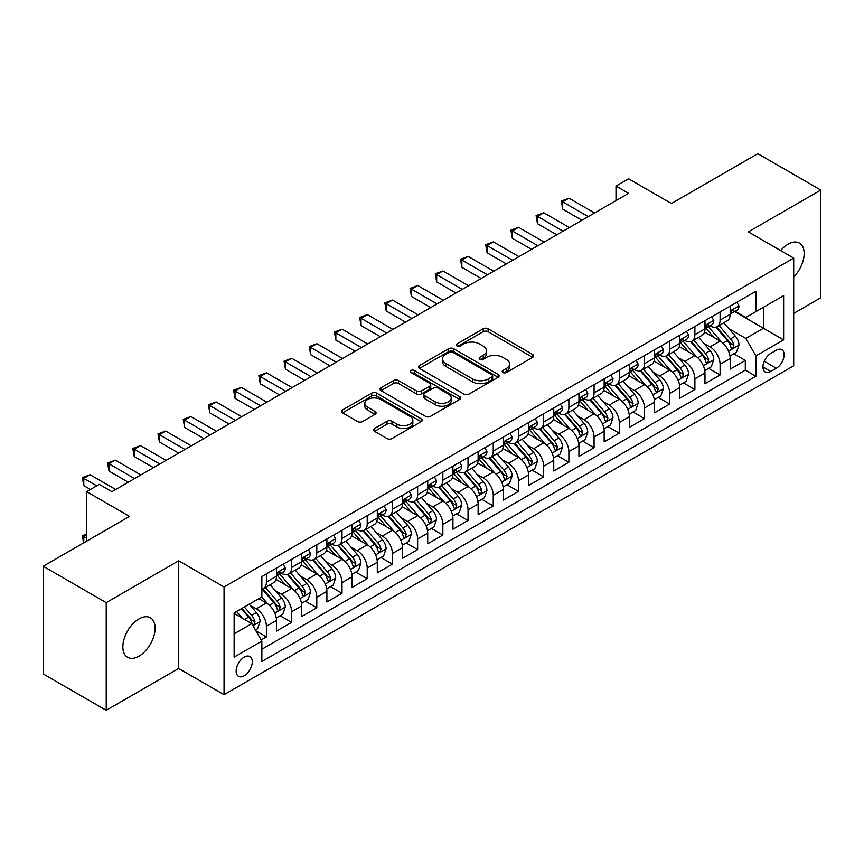 <?xml version="1.0" encoding="UTF-8"?>
<svg xmlns="http://www.w3.org/2000/svg" width="864" height="864" viewBox="0 0 864 864"><rect width="100%" height="100%" fill="white"/><g stroke="black" fill="none" stroke-linecap="round" stroke-linejoin="round"><path stroke-width="1.3" d="M502.902 372.524A2.452 1.415 0 0 0 506.358 372.524L532.645 357.34A3.499 2.02 0 0 0 533.671 355.914A3.499 2.02 0 0 0 532.645 354.488L488.117 328.774A3.499 2.02 0 0 0 483.17 328.774L456.883 343.958A2.452 1.415 0 0 0 456.16 344.952A2.452 1.415 0 0 0 456.883 345.956A2.452 1.415 0 0 0 460.339 345.956L463.741 343.991A11.2 6.469 0 0 1 479.585 343.991L483.289 346.129A11.2 6.469 0 0 1 486.572 350.698A11.2 6.469 0 0 1 483.289 355.277L479.887 357.242A2.452 1.415 0 0 0 479.174 358.236A2.452 1.415 0 0 0 479.887 359.24A2.452 1.415 0 0 0 483.354 359.24L486.756 357.275A11.2 6.469 0 0 1 502.589 357.275L506.304 359.413A11.2 6.469 0 0 1 509.576 363.992A11.2 6.469 0 0 1 506.304 368.561L502.902 370.526A2.452 1.415 0 0 0 502.178 371.52A2.452 1.415 0 0 0 502.902 372.524L502.902 370.526M138.985 656.176A22.81 13.176 120 0 0 153.889 636.077A22.81 13.176 120 0 0 150.39 617.792A22.81 13.176 120 0 0 138.985 618.926A22.81 13.176 120 0 0 124.081 639.025A22.81 13.176 120 0 0 127.58 657.31A22.81 13.176 120 0 0 138.985 656.176M793.703 276.988A22.81 13.176 120 0 0 799.438 243.076A22.81 13.176 120 0 0 788.033 244.199A22.81 13.176 120 0 0 780.635 250.549M244.22 675.756A11.405 6.588 120 0 0 251.672 665.701A11.405 6.588 120 0 0 249.923 656.564A11.405 6.588 120 0 0 244.22 657.126A11.405 6.588 120 0 0 236.768 667.181A11.405 6.588 120 0 0 238.518 676.318A11.405 6.588 120 0 0 244.22 675.756M374.555 428.479A3.499 2.02 0 0 0 373.529 429.905A3.499 2.02 0 0 0 374.555 431.341L387.05 438.556A3.499 2.02 0 0 0 391.997 438.556L421.189 421.697A3.499 2.02 0 0 0 422.215 420.271A3.499 2.02 0 0 0 421.189 418.835L376.661 393.131A3.499 2.02 0 0 0 371.704 393.131L342.511 409.979A3.499 2.02 0 0 0 341.485 411.415A3.499 2.02 0 0 0 342.511 412.841L357.61 421.556A3.499 2.02 0 0 0 362.556 421.556L375.052 414.342A3.499 2.02 0 0 0 376.078 412.906A3.499 2.02 0 0 0 375.052 411.48L367.567 407.16A9.364 5.4 0 0 1 364.824 403.337A9.364 5.4 0 0 1 370.602 398.347A9.364 5.4 0 0 1 380.797 399.524L410.119 416.448A9.364 5.4 0 0 1 412.862 420.271A9.364 5.4 0 0 1 407.084 425.261A9.364 5.4 0 0 1 396.878 424.084L391.997 421.265A3.499 2.02 0 0 0 387.05 421.265L374.555 428.479L374.555 431.341M793.703 313.394L820.8 297.756L820.8 190.069L757.782 153.684L671.458 203.526L628.603 178.783L616 186.062L628.603 193.342L111.888 491.659L99.284 484.391L86.681 491.659L86.681 541.145M106.218 602.629L106.218 710.316L178.686 668.477L178.686 560.79L106.218 602.629L43.2 566.244L129.535 516.402L86.681 491.659M178.686 560.79L224.057 586.98L793.703 258.098L793.703 365.785L224.057 694.678L224.057 586.98M820.8 190.069L748.332 231.898L793.703 258.098M463.99 394.124A3.499 2.02 0 0 0 468.947 394.124L498.139 377.276A3.499 2.02 0 0 0 499.165 375.84A3.499 2.02 0 0 0 498.139 374.414L453.6 348.7A3.499 2.02 0 0 0 448.654 348.7L419.461 365.558A3.499 2.02 0 0 0 418.435 366.984A3.499 2.02 0 0 0 419.461 368.42L463.99 394.124M411.901 373.054A2.452 1.415 0 0 1 414.385 373.399L414.385 370.483L459.659 396.63A3.499 2.02 0 0 1 460.685 398.056A3.499 2.02 0 0 1 459.659 399.481L430.466 416.34A3.499 2.02 0 0 1 425.52 416.34L380.992 390.625L380.992 387.774A3.499 2.02 0 0 0 379.966 389.2A3.499 2.02 0 0 0 380.992 390.625M380.992 387.774L393.476 380.56A3.499 2.02 0 0 1 398.434 380.56L416.491 390.982A3.499 2.02 0 0 0 421.438 390.982L429.732 386.197A3.499 2.02 0 0 0 430.747 384.772A3.499 2.02 0 0 0 429.732 383.346L410.918 372.481A2.452 1.415 0 0 1 410.206 371.488A2.452 1.415 0 0 1 411.718 370.181A2.452 1.415 0 0 1 414.385 370.483M106.218 710.316L43.2 673.931L43.2 566.244M261.166 639.922L266.393 636.898L255.938 630.86M249.988 605.156L256.316 608.818A14.256 8.23 60 0 1 266.393 626.27L276.48 620.46L276.48 631.076L291.6 622.35L280.13 615.73M275.195 590.609L281.524 594.259A14.256 8.23 60 0 1 291.6 611.723L301.687 605.902L301.687 616.529L316.807 607.792L305.338 601.171M300.402 576.05L306.731 579.712A14.256 8.23 60 0 1 316.807 597.175L326.894 591.354L326.894 601.97L342.014 593.244L330.545 586.624M325.609 561.503L331.938 565.153A14.256 8.23 60 0 1 342.014 582.617L352.102 576.796L352.102 587.423L367.222 578.686L355.752 572.065M350.806 546.944L357.134 550.606A14.256 8.23 60 0 1 367.222 568.069L377.298 562.248L377.298 572.864L392.429 564.138L380.959 557.518M376.013 532.397L382.342 536.047A14.256 8.23 60 0 1 392.429 553.511L402.505 547.69L402.505 558.317L417.636 549.58L406.166 542.959M401.22 517.849L407.549 521.5A14.256 8.23 60 0 1 417.636 538.963L427.712 533.142L427.712 543.758L442.843 535.032L431.374 528.412M426.427 503.291L432.756 506.941A14.256 8.23 60 0 1 442.843 524.405L452.92 518.584L452.92 529.211L468.04 520.484L456.581 513.853M451.634 488.743L457.963 492.394A14.256 8.23 60 0 1 468.04 509.857L478.127 504.036L478.127 514.663L493.247 505.926L481.777 499.306M476.842 474.185L483.17 477.835A14.256 8.23 60 0 1 493.247 495.299L503.334 489.478L503.334 500.105L518.454 491.378L506.984 484.758M502.049 459.637L508.378 463.288A14.256 8.23 60 0 1 518.454 480.751L528.541 474.93L528.541 485.557L543.661 476.82L532.192 470.2M527.256 445.079L533.585 448.74A14.256 8.23 60 0 1 543.661 466.204L553.748 460.382L553.748 470.999L568.868 462.272L557.399 455.652M552.452 430.531L558.781 434.182A14.256 8.23 60 0 1 568.868 451.645L578.945 445.824L578.945 456.451L594.076 447.714L582.606 441.094M577.66 415.973L583.988 419.634A14.256 8.23 60 0 1 594.076 437.098L604.152 431.276L604.152 441.893L619.283 433.166L607.813 426.546M602.867 401.425L609.196 405.076A14.256 8.23 60 0 1 619.283 422.539L629.359 416.718L629.359 427.345L644.49 418.608L633.02 411.988M628.074 386.867L634.403 390.528A14.256 8.23 60 0 1 644.49 407.992L654.566 402.17L654.566 412.787L669.686 404.06L658.228 397.44M653.281 372.319L659.61 375.97A14.256 8.23 60 0 1 669.686 393.433L679.774 387.612L679.774 398.239L694.894 389.502L683.424 382.882M678.488 357.772L684.817 361.422A14.256 8.23 60 0 1 694.894 378.886L704.981 373.064L704.981 383.692L720.101 374.954L720.101 364.327A14.256 8.23 -120 0 0 710.024 346.864L703.696 343.213M708.631 368.334L720.101 374.954M276.48 620.46A14.256 8.23 -120 0 0 266.393 602.996L258.833 598.622M301.687 605.902A14.256 8.23 -120 0 0 291.6 588.438L276.016 579.442M326.894 591.354A14.256 8.23 -120 0 0 316.807 573.89L301.223 564.883M352.102 576.796A14.256 8.23 -120 0 0 342.014 559.332L326.43 550.336M377.298 562.248A14.256 8.23 -120 0 0 367.222 544.784L351.637 535.777M402.505 547.69A14.256 8.23 -120 0 0 392.429 530.226L376.834 521.23M427.712 533.142A14.256 8.23 -120 0 0 417.636 515.678L402.041 506.682M452.92 518.584A14.256 8.23 -120 0 0 442.843 501.12L427.248 492.124M478.127 504.036A14.256 8.23 -120 0 0 468.04 486.572L452.455 477.576M503.334 489.478A14.256 8.23 -120 0 0 493.247 472.025L477.662 463.018M528.541 474.93A14.256 8.23 -120 0 0 518.454 457.466L502.87 448.47M553.748 460.382A14.256 8.23 -120 0 0 543.661 442.919L528.077 433.912M578.945 445.824A14.256 8.23 -120 0 0 568.868 428.36L553.284 419.364M604.152 431.276A14.256 8.23 -120 0 0 594.076 413.813L578.48 404.806M629.359 416.718A14.256 8.23 -120 0 0 619.283 399.254L603.688 390.258M654.566 402.17A14.256 8.23 -120 0 0 644.49 384.707L628.895 375.71M679.774 387.612A14.256 8.23 -120 0 0 669.686 370.148L654.102 361.152M704.981 373.064A14.256 8.23 -120 0 0 694.894 355.601L679.309 346.604M776.315 350.212L770.764 353.419A11.048 6.383 120 0 0 763.549 363.15A11.048 6.383 120 0 0 765.245 372.006A11.048 6.383 120 0 0 770.764 371.466L776.315 368.258A11.048 6.383 120 0 0 783.529 358.528A11.048 6.383 120 0 0 781.834 349.672A11.048 6.383 120 0 0 776.315 350.212M234.133 633.841L251.78 623.657L261.857 641.12L261.857 661.489L755.892 376.261L755.892 355.892L745.816 338.429L728.903 328.666M261.857 641.12L234.133 657.126L234.133 612.889L261.857 596.884L261.857 576.504L755.892 291.276L755.892 311.656L783.626 295.639L783.626 339.887L755.892 355.892M281.394 573.232L281.524 573.307A14.256 8.23 60 0 0 288.652 574.009L298.728 568.188A14.256 8.23 -120 0 0 301.687 561.665L301.687 553.511M306.59 558.673L306.731 558.749A14.256 8.23 60 0 0 313.859 559.462L323.935 553.64A14.256 8.23 -120 0 0 326.894 547.106L326.894 538.963M331.798 544.126L331.938 544.201A14.256 8.23 60 0 0 339.066 544.903L349.142 539.082A14.256 8.23 -120 0 0 352.102 532.559L352.102 524.405M357.005 529.567L357.134 529.643A14.256 8.23 60 0 0 364.273 530.356L374.35 524.534A14.256 8.23 -120 0 0 377.298 518L377.298 509.857M382.212 515.02L382.342 515.095A14.256 8.23 60 0 0 389.47 515.797L399.557 509.976A14.256 8.23 -120 0 0 402.505 503.453L402.505 495.299M407.419 500.461L407.549 500.537A14.256 8.23 60 0 0 414.677 501.25L424.764 495.428A14.256 8.23 -120 0 0 427.712 488.894L427.712 480.751M432.626 485.914L432.756 485.989A14.256 8.23 60 0 0 439.884 486.691L449.971 480.87A14.256 8.23 -120 0 0 452.92 474.347L452.92 466.193M457.834 471.366L457.963 471.442A14.256 8.23 60 0 0 465.091 472.144L475.178 466.322A14.256 8.23 -120 0 0 478.127 459.799L478.127 451.645M483.041 456.808L483.17 456.883A14.256 8.23 60 0 0 490.298 457.596L500.375 451.775A14.256 8.23 -120 0 0 503.334 445.241L503.334 437.098M508.237 442.26L508.378 442.336A14.256 8.23 60 0 0 515.506 443.038L525.582 437.216A14.256 8.23 -120 0 0 528.541 430.693L528.541 422.539M533.444 427.702L533.585 427.777A14.256 8.23 60 0 0 540.713 428.49L550.789 422.669A14.256 8.23 -120 0 0 553.748 416.135L553.748 407.992M558.652 413.154L558.781 413.23A14.256 8.23 60 0 0 565.909 413.932L575.996 408.11A14.256 8.23 -120 0 0 578.945 401.587L578.945 393.433M583.859 398.596L583.988 398.671A14.256 8.23 60 0 0 591.116 399.384L601.204 393.563A14.256 8.23 -120 0 0 604.152 387.029L604.152 378.886M609.066 384.048L609.196 384.124A14.256 8.23 60 0 0 616.324 384.826L626.411 379.004A14.256 8.23 -120 0 0 629.359 372.481L629.359 364.327M634.273 369.49L634.403 369.565A14.256 8.23 60 0 0 641.531 370.278L651.618 364.457A14.256 8.23 -120 0 0 654.566 357.923L654.566 349.78M659.48 354.942L659.61 355.018A14.256 8.23 60 0 0 666.738 355.72L676.825 349.898A14.256 8.23 -120 0 0 679.774 343.375L679.774 335.221M684.688 340.384L684.817 340.47A14.256 8.23 60 0 0 691.945 341.172L702.022 335.351A14.256 8.23 -120 0 0 704.981 328.828L704.981 320.674M261.857 649.264L745.308 370.148L745.308 360.407L730.188 369.133L730.188 358.506A14.256 8.23 -120 0 0 720.101 341.042L704.516 332.046M709.884 325.836L710.024 325.912A14.256 8.23 -120 0 0 717.152 326.614A14.256 8.23 -120 0 0 720.101 320.09L720.101 311.936M717.152 326.614L727.229 320.792A14.256 8.23 -120 0 0 730.188 314.269L730.188 306.126M266.393 573.89L266.393 582.034A14.256 8.23 60 0 1 263.444 588.568A14.256 8.23 60 0 1 261.857 589.14M263.444 588.568L273.532 582.746A14.256 8.23 -120 0 0 276.48 576.212L276.48 568.069M291.6 559.332L291.6 567.486A14.256 8.23 60 0 1 288.652 574.009M316.807 544.784L316.807 552.928A14.256 8.23 60 0 1 313.859 559.462M342.014 530.226L342.014 538.38A14.256 8.23 60 0 1 339.066 544.903M367.222 515.678L367.222 523.822A14.256 8.23 60 0 1 364.273 530.356M392.429 501.12L392.429 509.274A14.256 8.23 60 0 1 389.47 515.797M417.636 486.572L417.636 494.716A14.256 8.23 60 0 1 414.677 501.25M442.843 472.014L442.843 480.168A14.256 8.23 60 0 1 439.884 486.691M468.04 457.466L468.04 465.62A14.256 8.23 60 0 1 465.091 472.144M493.247 442.919L493.247 451.062A14.256 8.23 60 0 1 490.298 457.596M518.454 428.36L518.454 436.514A14.256 8.23 60 0 1 515.506 443.038M543.661 413.813L543.661 421.956A14.256 8.23 60 0 1 540.713 428.49M568.868 399.254L568.868 407.408A14.256 8.23 60 0 1 565.909 413.932M594.076 384.707L594.076 392.85A14.256 8.23 60 0 1 591.116 399.384M619.283 370.148L619.283 378.302A14.256 8.23 60 0 1 616.324 384.826M644.49 355.601L644.49 363.744A14.256 8.23 60 0 1 641.531 370.278M669.686 341.042L669.686 349.196A14.256 8.23 60 0 1 666.738 355.72M694.894 326.495L694.894 334.649A14.256 8.23 60 0 1 691.945 341.172M694.894 378.886L694.894 389.502M669.686 393.433L669.686 404.06M644.49 407.992L644.49 418.608M619.283 422.539L619.283 433.166M594.076 437.098L594.076 447.714M568.868 451.645L568.868 462.272M543.661 466.204L543.661 476.82M518.454 480.751L518.454 491.378M493.247 495.299L493.247 505.926M468.04 509.857L468.04 520.484M442.843 524.405L442.843 535.032M417.636 538.963L417.636 549.58M392.429 553.511L392.429 564.138M367.222 568.069L367.222 578.686M342.014 582.617L342.014 593.244M316.807 597.175L316.807 607.792M291.6 611.723L291.6 622.35M266.393 626.27L266.393 636.898M251.78 623.657L234.133 613.472M745.816 338.429L763.452 328.244L763.452 307.282L783.626 295.639M734.594 311.58L783.626 339.887M735.091 311.288L745.816 317.477L755.892 311.656M178.686 668.477L224.057 694.678M616 186.062L616 200.61M733.838 353.776L745.308 360.407M745.308 370.148L755.892 376.261M503.874 372.87L506.304 371.466A11.2 6.469 0 0 0 509.576 366.898L509.576 363.992M486.572 350.698L486.572 353.614A11.2 6.469 0 0 1 483.289 358.182L480.87 359.586M532.602 357.372L488.117 331.69A3.499 2.02 0 0 0 483.17 331.69L457.855 346.302M498.085 377.298L453.6 351.616A3.499 2.02 0 0 0 448.654 351.616L419.504 368.442M491.951 376.844A2.452 1.415 0 0 0 492.664 375.84A2.452 1.415 0 0 0 491.951 374.846L452.855 352.274A2.452 1.415 0 0 0 449.399 352.274L445.813 354.348A11.2 6.469 0 0 0 442.53 358.916A11.2 6.469 0 0 0 445.813 363.485L472.532 378.918A11.2 6.469 0 0 0 488.365 378.918L491.951 376.844L491.951 379.75A2.452 1.415 0 0 0 492.664 378.756L492.664 375.84M442.53 358.916L442.53 361.822A11.2 6.469 0 0 0 445.813 366.401L445.813 363.485M491.951 379.75L488.365 381.823A11.2 6.469 0 0 1 472.532 381.823L445.813 366.401M381.035 390.658L393.476 383.465L393.476 380.56M430.747 384.772L430.747 387.677A3.499 2.02 0 0 1 429.732 389.113L421.438 393.898A3.499 2.02 0 0 1 416.491 393.898L398.434 383.465A3.499 2.02 0 0 0 393.476 383.465M414.385 373.399L459.616 399.514M435.229 401.803A9.364 5.4 0 0 0 445.435 402.98A9.364 5.4 0 0 0 451.213 397.98A9.364 5.4 0 0 0 448.47 394.168L438.134 388.195A3.499 2.02 0 0 0 433.188 388.195L424.904 392.98A3.499 2.02 0 0 0 423.878 394.416A3.499 2.02 0 0 0 424.904 395.842L435.229 401.803L435.229 404.719A9.364 5.4 0 0 0 445.435 405.886A9.364 5.4 0 0 0 451.213 400.896L451.213 397.98M423.878 394.416L423.878 397.321A3.499 2.02 0 0 0 424.904 398.747L424.904 395.842M435.229 404.719L424.904 398.747M412.862 420.271L412.862 423.176A9.364 5.4 0 0 1 407.084 428.166A9.364 5.4 0 0 1 396.878 427L391.997 424.181A3.499 2.02 0 0 0 387.05 424.181L374.598 431.363M364.824 403.337L364.824 406.253A9.364 5.4 0 0 0 367.567 410.076L367.567 407.16M374.998 414.364L367.567 410.076M421.146 421.718L376.661 396.036A3.499 2.02 0 0 0 371.704 396.036L342.565 412.862M729.972 356.011L736.484 352.253L739.001 344.974A9.45 5.454 -120 0 0 735.329 336.107L723.816 322.769M721.505 341.971L708.34 326.732M714.01 337.532L706.374 328.687A22.637 13.068 -120 0 0 705.672 327.899M715.867 327.132L727.51 340.621A9.45 5.454 60 0 1 730.879 347.123L731.57 348.246L732.845 348.062L733.903 345.384A9.45 5.454 -120 0 0 730.534 338.872L719.021 325.534M716.548 326.916L729.065 341.399A4.817 2.776 60 0 1 730.274 343.289L733.903 345.384M736.862 302.26L739.001 305.975A9.45 5.454 60 0 1 737.046 310.154L732.262 312.919A9.45 5.454 -120 0 0 733.903 310.748L733.709 309.906M588.276 216.626L562.691 201.852L568.998 198.212L594.572 212.987M730.501 313.362L730.534 313.362A9.45 5.454 -120 0 0 732.262 312.919M732.683 310.036L733.903 310.748C733.309 309.323 732.305 309.906 730.879 312.487A9.45 5.454 60 0 1 730.188 313.837M581.98 220.266L562.691 209.131L562.691 201.852L561.308 201.053L568.998 198.212M562.691 209.131L561.308 201.053M704.765 370.57L711.277 366.8L713.804 359.532A9.45 5.454 -120 0 0 710.122 350.654L698.609 337.327M696.298 356.519L683.132 341.28M688.802 352.08L681.167 343.235A22.637 13.068 -120 0 0 680.465 342.446M690.66 341.68L702.313 355.169A9.45 5.454 60 0 1 705.672 361.681L706.363 362.794L707.638 362.621L708.696 359.932A9.45 5.454 -120 0 0 705.337 353.419L693.814 340.092M691.34 341.464L703.858 355.957A4.817 2.776 60 0 1 705.078 357.836L708.696 359.932M679.558 385.117L686.07 381.359L688.597 374.08A9.45 5.454 -120 0 0 684.914 365.213L673.402 351.875M671.09 371.077L657.925 355.838M663.606 366.638L655.96 357.793A22.637 13.068 -120 0 0 655.258 357.005M665.453 356.238L677.106 369.727A9.45 5.454 60 0 1 680.465 376.229L681.156 377.352L682.43 377.168L683.5 374.479A9.45 5.454 -120 0 0 680.13 367.978L668.606 354.64M666.133 356.011L678.65 370.505A4.817 2.776 60 0 1 679.871 372.395L683.5 374.479M654.35 399.676L660.874 395.906L663.39 388.638A9.45 5.454 -120 0 0 659.707 379.76L648.194 366.433M645.883 385.625L632.729 370.386M638.399 381.186L630.752 372.341A22.637 13.068 -120 0 0 630.05 371.552M640.246 370.786L651.899 384.275A9.45 5.454 60 0 1 655.268 390.787L655.949 391.9L657.223 391.727L658.292 389.038A9.45 5.454 -120 0 0 654.923 382.525L643.399 369.198M640.937 370.57L653.454 385.063A4.817 2.776 60 0 1 654.664 386.942L658.292 389.038M629.154 414.223L635.666 410.465L638.183 403.186A9.45 5.454 -120 0 0 634.5 394.319L622.987 380.981M620.676 400.183L607.522 384.944M613.192 395.744L605.545 386.899A22.637 13.068 -120 0 0 604.854 386.111M615.038 385.344L626.692 398.822A9.45 5.454 60 0 1 630.061 405.335L630.742 406.458L632.027 406.274L633.085 403.585A9.45 5.454 -120 0 0 629.716 397.084L618.203 383.746M615.73 385.117L628.247 399.611A4.817 2.776 60 0 1 629.456 401.49L633.085 403.585M711.655 316.818L713.804 320.522A9.45 5.454 60 0 1 711.85 324.702L707.054 327.467A9.45 5.454 -120 0 0 708.696 325.296L708.502 324.454M563.069 231.174L537.484 216.4L543.791 212.771L569.376 227.534M705.294 327.91L705.337 327.91A9.45 5.454 -120 0 0 707.054 327.467M707.476 324.594L708.696 325.296C708.102 323.87 707.098 324.454 705.672 327.046A9.45 5.454 60 0 1 704.981 328.385M556.772 234.814L537.484 223.679L537.484 216.4L536.101 215.6L543.791 212.771M537.484 223.679L536.101 215.6M686.448 331.366L688.597 335.081A9.45 5.454 60 0 1 686.642 339.26L681.847 342.025A9.45 5.454 -120 0 0 683.5 339.844L683.294 339.012M537.862 245.732L512.276 230.958L518.584 227.318L544.169 242.093M680.087 342.468L680.13 342.468A9.45 5.454 -120 0 0 681.847 342.025M682.279 339.142L683.5 339.844C682.906 338.429 681.89 339.012 680.465 341.593A9.45 5.454 60 0 1 679.774 342.943M531.565 249.361L512.276 238.237L512.276 230.958L510.894 230.159L518.584 227.318M512.276 238.237L510.894 230.159M661.252 345.924L663.39 349.628A9.45 5.454 60 0 1 661.435 353.808L656.64 356.573A9.45 5.454 -120 0 0 658.292 354.402L658.087 353.56M512.654 260.28L487.08 245.506L493.376 241.877L518.962 256.64M654.88 357.016L654.923 357.016A9.45 5.454 -120 0 0 656.64 356.573M657.072 353.7L658.292 354.402C657.698 352.976 656.683 353.56 655.268 356.152A9.45 5.454 60 0 1 654.566 357.491M506.358 263.92L487.08 252.785L487.08 245.506L485.687 244.706L493.376 241.877M487.08 252.785L485.687 244.706M636.044 360.472L638.183 364.187A9.45 5.454 60 0 1 636.228 368.366L631.433 371.131A9.45 5.454 -120 0 0 633.085 368.95L632.88 368.118M487.447 274.828L461.873 260.064L468.169 256.424L493.754 271.199M629.672 371.574L629.716 371.574A9.45 5.454 -120 0 0 631.433 371.131M631.865 368.248L633.085 368.95C632.491 367.535 631.476 368.107 630.061 370.699A9.45 5.454 60 0 1 629.359 372.038M481.151 278.467L461.873 267.343L461.873 260.064L460.48 259.265L468.169 256.424M461.873 267.343L460.48 259.265M603.947 428.771L610.459 425.012L612.976 417.733A9.45 5.454 -120 0 0 609.304 408.866L597.78 395.539M595.48 414.731L582.314 399.492M587.984 410.292L580.349 401.447A22.637 13.068 -120 0 0 579.647 400.658M589.831 399.892L601.484 413.381A9.45 5.454 60 0 1 604.854 419.882L605.534 421.006L606.82 420.833L607.878 418.144A9.45 5.454 -120 0 0 604.508 411.631L592.996 398.304M590.522 399.676L603.04 414.169A4.817 2.776 60 0 1 604.249 416.048L607.878 418.144M610.837 375.03L612.976 378.734A9.45 5.454 60 0 1 611.021 382.914L606.236 385.679A9.45 5.454 -120 0 0 607.878 383.508L607.684 382.666M462.251 289.386L436.666 274.612L442.962 270.972L468.547 285.746M604.476 386.122L604.508 386.122A9.45 5.454 -120 0 0 606.236 385.679M606.658 382.806L607.878 383.508C607.284 382.082 606.28 382.666 604.854 385.247A9.45 5.454 60 0 1 604.152 386.597M455.944 293.026L436.666 281.891L436.666 274.612L435.272 273.812L442.962 270.972M436.666 281.891L435.272 273.812M578.74 443.329L585.252 439.571L587.768 432.292A9.45 5.454 -120 0 0 584.096 423.425L572.573 410.087M570.272 429.278L557.107 414.04M562.777 424.85L555.142 416.005A22.637 13.068 -120 0 0 554.44 415.217M564.635 414.45L576.277 427.928A9.45 5.454 60 0 1 579.647 434.441L580.338 435.564L581.612 435.38L582.671 432.691A9.45 5.454 -120 0 0 579.301 426.19L567.788 412.852M565.315 414.223L577.832 428.717A4.817 2.776 60 0 1 579.042 430.596L582.671 432.691M585.63 389.578L587.768 393.293A9.45 5.454 60 0 1 585.814 397.472L581.029 400.237A9.45 5.454 -120 0 0 582.671 398.056L582.476 397.224M437.044 303.934L411.458 289.17L417.755 285.53L443.34 300.305M579.269 400.68L579.301 400.68A9.45 5.454 -120 0 0 581.029 400.237M581.45 397.354L582.671 398.056C582.077 396.63 581.072 397.213 579.647 399.805A9.45 5.454 60 0 1 578.945 401.144M430.736 307.573L411.458 296.438L411.458 289.17L410.076 288.371L417.755 285.53M411.458 296.438L410.076 288.371M553.532 457.877L560.045 454.118L562.561 446.839A9.45 5.454 -120 0 0 558.889 437.972L547.366 424.645M545.065 443.837L531.9 428.598M537.57 439.398L529.934 430.553A22.637 13.068 -120 0 0 529.232 429.764M539.428 428.998L551.07 442.487A9.45 5.454 60 0 1 554.44 448.988L555.131 450.112L556.405 449.928L557.464 447.25A9.45 5.454 -120 0 0 554.094 440.737L542.581 427.41M540.108 428.782L552.625 443.264A4.817 2.776 60 0 1 553.835 445.154L557.464 447.25M560.423 404.136L562.561 407.84A9.45 5.454 60 0 1 560.606 412.02L555.822 414.785A9.45 5.454 -120 0 0 557.464 412.614L557.269 411.772M411.836 318.492L386.251 303.718L392.548 300.078L418.133 314.852M554.062 415.228L554.094 415.228A9.45 5.454 -120 0 0 555.822 414.785M556.243 411.901L557.464 412.614C556.87 411.188 555.865 411.772 554.44 414.353A9.45 5.454 60 0 1 553.748 415.703M405.529 322.132L386.251 310.997L386.251 303.718L384.869 302.918L392.548 300.078M386.251 310.997L384.869 302.918M528.325 472.435L534.838 468.677L537.354 461.398A9.45 5.454 -120 0 0 533.682 452.531L522.169 439.193M519.858 458.384L506.693 443.146M512.363 453.956L504.727 445.111A22.637 13.068 -120 0 0 504.025 444.323M514.22 443.556L525.863 457.034A9.45 5.454 60 0 1 529.232 463.547L529.924 464.659L531.198 464.486L532.256 461.797A9.45 5.454 -120 0 0 528.887 455.296L517.374 441.958M514.901 443.329L527.418 457.823A4.817 2.776 60 0 1 528.628 459.702L532.256 461.797M535.216 418.684L537.354 422.399A9.45 5.454 60 0 1 535.399 426.578L530.615 429.343A9.45 5.454 -120 0 0 532.256 427.162L532.062 426.33M386.629 333.04L361.044 318.276L367.351 314.636L392.926 329.4M528.854 429.786L528.887 429.786A9.45 5.454 -120 0 0 530.615 429.343M531.036 426.46L532.256 427.162C531.662 425.736 530.658 426.319 529.232 428.911A9.45 5.454 60 0 1 528.541 430.25M380.333 336.679L361.044 325.544L361.044 318.276L359.662 317.477L367.351 314.636M361.044 325.544L359.662 317.477M503.118 486.983L509.63 483.224L512.158 475.945A9.45 5.454 -120 0 0 508.475 467.078L496.962 453.74M494.651 472.943L481.486 457.704M487.156 468.504L479.52 459.659A22.637 13.068 -120 0 0 478.818 458.87M489.013 458.104L500.666 471.593A9.45 5.454 60 0 1 504.025 478.094L504.716 479.218L505.991 479.034L507.049 476.356A9.45 5.454 -120 0 0 503.69 469.843L492.167 456.505M489.694 457.888L502.211 472.37A4.817 2.776 60 0 1 503.431 474.26L507.049 476.356M510.008 433.231L512.158 436.946A9.45 5.454 60 0 1 510.203 441.126L505.408 443.891A9.45 5.454 -120 0 0 507.049 441.72L506.855 440.878M361.422 347.598L335.837 332.824L342.144 329.184L367.729 343.958M503.647 444.334L503.69 444.334A9.45 5.454 -120 0 0 505.408 443.891M505.829 441.007L507.049 441.72C506.455 440.294 505.451 440.878 504.025 443.459A9.45 5.454 60 0 1 503.334 444.809M355.126 351.238L335.837 340.103L335.837 332.824L334.454 332.024L342.144 329.184M335.837 340.103L334.454 332.024M477.911 501.541L484.423 497.783L486.95 490.504A9.45 5.454 -120 0 0 483.268 481.626L471.755 468.299M469.444 487.49L456.278 472.252M461.959 483.052L454.313 474.206A22.637 13.068 -120 0 0 453.611 473.418M463.806 472.651L475.459 486.14A9.45 5.454 60 0 1 478.818 492.653L479.509 493.765L480.784 493.592L481.853 490.903A9.45 5.454 -120 0 0 478.483 484.391L466.96 471.064M464.497 472.435L477.004 486.929A4.817 2.776 60 0 1 478.224 488.808L481.853 490.903M484.801 447.79L486.95 451.494A9.45 5.454 60 0 1 484.996 455.674L480.2 458.449A9.45 5.454 -120 0 0 481.853 456.268L481.648 455.425M336.215 362.146L310.63 347.382L316.937 343.742L342.522 358.506M478.44 458.881L478.483 458.881A9.45 5.454 -120 0 0 480.2 458.449M480.632 455.566L481.853 456.268C481.259 454.842 480.244 455.425 478.818 458.017A9.45 5.454 60 0 1 478.127 459.356M329.918 365.785L310.63 354.65L310.63 347.382L309.247 346.572L316.937 343.742M310.63 354.65L309.247 346.572M452.704 516.089L459.227 512.33L461.743 505.051A9.45 5.454 -120 0 0 458.06 496.184L446.548 482.846M444.236 502.049L431.082 486.81M436.752 497.61L429.106 488.765A22.637 13.068 -120 0 0 428.404 487.976M438.599 487.21L450.252 500.699A9.45 5.454 60 0 1 453.622 507.2L454.302 508.324L455.576 508.14L456.646 505.451A9.45 5.454 -120 0 0 453.276 498.949L441.752 485.611M439.29 486.983L451.807 501.476A4.817 2.776 60 0 1 453.017 503.366L456.646 505.451M459.605 462.337L461.743 466.052A9.45 5.454 60 0 1 459.788 470.232L454.993 472.997A9.45 5.454 -120 0 0 456.646 470.815L456.44 469.984M311.008 376.704L285.433 361.93L291.73 358.29L317.315 373.064M453.233 473.44L453.276 473.44A9.45 5.454 -120 0 0 454.993 472.997M455.425 470.113L456.646 470.815C456.052 469.4 455.036 469.984 453.622 472.565A9.45 5.454 60 0 1 452.92 473.915M304.711 380.344L285.433 369.209L285.433 361.93L284.04 361.13L291.73 358.29M285.433 369.209L284.04 361.13M427.507 530.647L434.02 526.878L436.536 519.61A9.45 5.454 -120 0 0 432.853 510.732L421.34 497.405M419.029 516.596L405.875 501.358M411.545 512.158L403.898 503.312A22.637 13.068 -120 0 0 403.207 502.524M413.392 501.757L425.045 515.246A9.45 5.454 60 0 1 428.414 521.759L429.095 522.871L430.38 522.698L431.438 520.009A9.45 5.454 -120 0 0 428.069 513.497L416.556 500.17M414.083 501.541L426.6 516.035A4.817 2.776 60 0 1 427.81 517.914L431.438 520.009M434.398 476.896L436.536 480.6A9.45 5.454 60 0 1 434.581 484.78L429.797 487.544A9.45 5.454 -120 0 0 431.438 485.374L431.233 484.531M285.811 391.252L260.226 376.477L266.522 372.848L292.108 387.612M428.026 487.987L428.069 487.987A9.45 5.454 -120 0 0 429.797 487.544M430.218 484.672L431.438 485.374C430.844 483.948 429.829 484.531 428.414 487.123A9.45 5.454 60 0 1 427.712 488.462M279.504 394.891L260.226 383.756L260.226 376.477L258.833 375.678L266.522 372.848M260.226 383.756L258.833 375.678M402.3 545.195L408.812 541.436L411.329 534.157A9.45 5.454 -120 0 0 407.657 525.29L396.133 511.952M393.833 531.155L380.668 515.916M386.338 526.716L378.702 517.871A22.637 13.068 -120 0 0 378 517.082M388.184 516.316L399.838 529.805A9.45 5.454 60 0 1 403.207 536.306L403.888 537.43L405.173 537.246L406.231 534.557A9.45 5.454 -120 0 0 402.862 528.055L391.349 514.717M388.876 516.089L401.393 530.582A4.817 2.776 60 0 1 402.602 532.462L406.231 534.557M409.19 491.443L411.329 495.158A9.45 5.454 60 0 1 409.374 499.338L404.59 502.103A9.45 5.454 -120 0 0 406.231 499.921L406.037 499.09M260.604 405.81L235.019 391.036L241.315 387.396L266.9 402.17M402.829 502.546L402.862 502.546A9.45 5.454 -120 0 0 404.59 502.103M405.011 499.219L406.231 499.921C405.637 498.506 404.633 499.09 403.207 501.671A9.45 5.454 60 0 1 402.505 503.021M254.297 409.439L235.019 398.315L235.019 391.036L233.626 390.236L241.315 387.396M235.019 398.315L233.626 390.236M377.093 559.742L383.605 555.984L386.122 548.716A9.45 5.454 -120 0 0 382.45 539.838L370.926 526.511M368.626 545.702L355.46 530.464M361.13 541.264L353.495 532.418A22.637 13.068 -120 0 0 352.793 531.63M362.988 530.863L374.63 544.352A9.45 5.454 60 0 1 378 550.865L378.691 551.977L379.966 551.804L381.024 549.115A9.45 5.454 -120 0 0 377.654 542.603L366.142 529.276M363.668 530.647L376.186 545.141A4.817 2.776 60 0 1 377.395 547.02L381.024 549.115M383.983 506.002L386.122 509.706A9.45 5.454 60 0 1 384.167 513.886L379.382 516.65A9.45 5.454 -120 0 0 381.024 514.48L380.83 513.637M235.397 420.358L209.812 405.583L216.108 401.944L241.693 416.718M377.622 517.093L377.654 517.093A9.45 5.454 -120 0 0 379.382 516.65M379.804 513.778L381.024 514.48C380.43 513.054 379.426 513.637 378 516.229A9.45 5.454 60 0 1 377.298 517.568M229.09 423.997L209.812 412.862L209.812 405.583L208.429 404.784L216.108 401.944M209.812 412.862L208.429 404.784M351.886 574.301L358.398 570.542L360.914 563.263A9.45 5.454 -120 0 0 357.242 554.396L345.719 541.058M343.418 560.261L330.253 545.011M335.923 555.822L328.288 546.977A22.637 13.068 -120 0 0 327.586 546.188M337.781 545.422L349.423 558.9A9.45 5.454 60 0 1 352.793 565.412L353.484 566.536L354.758 566.352L355.817 563.663A9.45 5.454 -120 0 0 352.447 557.161L340.934 543.823M338.461 545.195L350.978 559.688A4.817 2.776 60 0 1 352.188 561.568L355.817 563.663M358.776 520.549L360.914 524.264A9.45 5.454 60 0 1 358.96 528.444L354.175 531.209A9.45 5.454 -120 0 0 355.817 529.027L355.622 528.196M210.19 434.905L184.604 420.142L190.901 416.502L216.486 431.276M352.415 531.652L352.447 531.652A9.45 5.454 -120 0 0 354.175 531.209M354.596 528.325L355.817 529.027C355.223 527.612 354.218 528.185 352.793 530.777A9.45 5.454 60 0 1 352.102 532.116M203.882 438.545L184.604 427.421L184.604 420.142L183.222 419.342L190.901 416.502M184.604 427.421L183.222 419.342M326.678 588.848L333.191 585.09L335.707 577.811A9.45 5.454 -120 0 0 332.035 568.944L320.522 555.617M318.211 574.808L305.046 559.57M310.716 570.37L303.08 561.524A22.637 13.068 -120 0 0 302.378 560.736M312.574 559.969L324.216 573.458A9.45 5.454 60 0 1 327.586 579.96L328.277 581.083L329.551 580.9L330.61 578.221A9.45 5.454 -120 0 0 327.24 571.709L315.727 558.382M313.254 559.753L325.771 574.247A4.817 2.776 60 0 1 326.981 576.126L330.61 578.221M333.569 535.108L335.707 538.812A9.45 5.454 60 0 1 333.752 542.992L328.968 545.756A9.45 5.454 -120 0 0 330.61 543.586L330.415 542.743M184.982 449.464L159.397 434.689L165.704 431.05L191.279 445.824M327.208 546.199L327.24 546.199A9.45 5.454 -120 0 0 328.968 545.756M329.389 542.884L330.61 543.586C330.016 542.16 329.011 542.743 327.586 545.324A9.45 5.454 60 0 1 326.894 546.674M178.686 453.103L159.397 441.968L159.397 434.689L158.015 433.89L165.704 431.05M159.397 441.968L158.015 433.89M301.471 603.407L307.984 599.648L310.511 592.369A9.45 5.454 -120 0 0 306.828 583.502L295.315 570.164M293.004 589.356L279.839 574.117M285.509 584.928L277.873 576.083A22.637 13.068 -120 0 0 277.171 575.294M287.366 574.528L299.02 588.006A9.45 5.454 60 0 1 302.378 594.518L303.07 595.642L304.344 595.458L305.402 592.769A9.45 5.454 -120 0 0 302.044 586.267L290.52 572.929M288.047 574.301L300.564 588.794A4.817 2.776 60 0 1 301.784 590.674L305.402 592.769M308.362 549.655L310.511 553.37A9.45 5.454 60 0 1 308.556 557.55L303.761 560.315A9.45 5.454 -120 0 0 305.402 558.133L305.208 557.302M159.775 464.011L134.19 449.248L140.497 445.608L166.082 460.372M302 560.758L302.044 560.758A9.45 5.454 -120 0 0 303.761 560.315M304.193 557.431L305.402 558.133C304.808 556.708 303.804 557.291 302.378 559.883A9.45 5.454 60 0 1 301.687 561.222M153.479 467.651L134.19 456.516L134.19 449.248L132.808 448.448L140.497 445.608M134.19 456.516L132.808 448.448M276.264 617.954L282.776 614.196L285.304 606.917A9.45 5.454 -120 0 0 281.621 598.05L270.108 584.712M267.797 603.914L261.77 596.927M260.312 599.476L259.33 598.342M262.159 589.075L273.812 602.564A9.45 5.454 60 0 1 277.171 609.066L277.862 610.189L279.137 610.006L280.206 607.327A9.45 5.454 -120 0 0 276.836 600.815L265.313 587.477M262.85 588.859L275.357 603.342A4.817 2.776 60 0 1 276.577 605.232L280.206 607.327M283.154 564.214L285.304 567.918A9.45 5.454 60 0 1 283.349 572.098L278.554 574.862A9.45 5.454 -120 0 0 280.206 572.692L280.001 571.849M134.568 478.57L108.983 463.795L115.29 460.156L140.875 474.93M276.793 575.305L276.836 575.305A9.45 5.454 -120 0 0 278.554 574.862M278.986 571.979L280.206 572.692C279.612 571.266 278.597 571.849 277.171 574.43A9.45 5.454 60 0 1 276.48 575.78M128.272 482.209L108.983 471.074L108.983 463.795L107.6 462.996L115.29 460.156M108.983 471.074L107.6 462.996M255.431 629.986L257.58 628.754L260.096 621.475A9.45 5.454 -120 0 0 256.414 612.608L249.167 604.206M242.395 618.235L236.563 611.485M235.105 614.023L234.133 612.911M241.348 608.72L248.605 617.112A9.45 5.454 60 0 1 251.975 623.624L252.655 624.737L253.93 624.564L254.999 621.875A9.45 5.454 -120 0 0 251.629 615.373L244.372 606.971M241.931 608.386L250.16 617.9A4.817 2.776 60 0 1 251.37 619.78L254.999 621.875M86.681 534.892L83.786 536.555L86.681 538.229M83.549 542.948L82.393 535.756L86.681 533.833M82.393 535.756L83.786 536.555L83.786 542.819M96.757 485.849L83.786 478.354L90.083 474.714L115.668 489.478M90.461 489.478L83.786 485.622L83.786 478.354L82.393 477.544L90.083 474.714M83.786 485.622L82.393 477.544M256.316 608.818L266.393 602.996M281.524 594.259L291.6 588.438M306.731 579.712L316.807 573.89M331.938 565.153L342.014 559.332M357.134 550.606L367.222 544.784M382.342 536.047L392.429 530.226M407.549 521.5L417.636 515.678M432.756 506.941L442.843 501.12M457.963 492.394L468.04 486.572M483.17 477.835L493.247 472.025M508.378 463.288L518.454 457.466M533.585 448.74L543.661 442.919M558.781 434.182L568.868 428.36M583.988 419.634L594.076 413.813M609.196 405.076L619.283 399.254M634.403 390.528L644.49 384.707M659.61 375.97L669.686 370.148M684.817 361.422L694.894 355.601M710.024 346.864L720.101 341.042M720.101 320.09L730.188 314.269M266.393 582.034L276.48 576.212M291.6 567.486L301.687 561.665M316.807 552.928L326.894 547.106M342.014 538.38L352.102 532.559M367.222 523.822L377.298 518M392.429 509.274L402.505 503.453M417.636 494.716L427.712 488.894M442.843 480.168L452.92 474.347M468.04 465.62L478.127 459.799M493.247 451.062L503.334 445.241M518.454 436.514L528.541 430.693M543.661 421.956L553.748 416.135M568.868 407.408L578.945 401.587M594.076 392.85L604.152 387.029M619.283 378.302L629.359 372.481M644.49 363.744L654.566 357.923M669.686 349.196L679.774 343.375M694.894 334.649L704.981 328.828M720.101 364.327L730.188 358.506M764.23 361.282L776.315 368.258M762.955 366.952L770.764 371.466M506.304 371.466L506.304 368.561M479.887 359.24L479.887 357.242M483.289 358.182L483.289 355.277M456.883 345.956L456.883 343.958M483.17 331.69L483.17 328.774M488.117 331.69L488.117 328.774M532.645 357.34L532.645 354.488M419.461 368.42L419.461 365.558M448.654 351.616L448.654 348.7M453.6 351.616L453.6 348.7M498.139 377.276L498.139 374.414M472.532 381.823L472.532 378.918M488.365 381.823L488.365 378.918M398.434 383.465L398.434 380.56M416.491 393.898L416.491 390.982M421.438 393.898L421.438 390.982M429.732 389.113L429.732 386.197M459.659 399.481L459.659 396.63M387.05 424.181L387.05 421.265M391.997 424.181L391.997 421.265M396.878 427L396.878 424.084M375.052 414.342L375.052 411.48M342.511 412.841L342.511 409.979M371.704 396.036L371.704 393.131M376.661 396.036L376.661 393.131M421.189 421.697L421.189 418.835M728.536 351.173L738.947 345.157M730.534 338.872L735.329 336.107M723.006 343.224L727.51 340.621M738.947 305.867L730.188 310.921M703.328 365.72L713.74 359.716M705.337 353.419L710.122 350.654M697.799 357.772L702.313 355.169M678.121 380.279L688.532 374.263M680.13 367.978L684.914 365.213M672.592 372.319L677.106 369.727M652.914 394.826L663.325 388.811M654.923 382.525L659.707 379.76M647.395 386.878L651.899 384.275M627.707 409.385L638.118 403.369M629.716 397.084L634.5 394.319M622.188 401.425L626.692 398.822M713.74 320.414L704.981 325.48M688.532 334.973L679.774 340.027M663.325 349.52L654.566 354.586M638.118 364.079L629.359 369.133M602.5 423.932L612.911 417.917M604.508 411.631L609.304 408.866M596.981 415.984L601.484 413.381M612.911 378.626L604.152 383.681M577.292 438.48L587.714 432.475M579.301 426.19L584.096 423.425M571.774 430.531L576.277 427.928M587.714 393.185L578.945 398.239M552.096 453.038L562.507 447.023M554.094 440.737L558.889 437.972M546.566 445.09L551.07 442.487M562.507 407.732L553.748 412.787M526.889 467.586L537.3 461.581M528.887 455.296L533.682 452.531M521.359 459.637L525.863 457.034M537.3 422.291L528.541 427.345M501.682 482.144L512.093 476.129M503.69 469.843L508.475 467.078M496.152 474.196L500.666 471.593M512.093 436.838L503.334 441.893M476.474 496.692L486.886 490.687M478.483 484.391L483.268 481.626M470.945 488.743L475.459 486.14M486.886 451.386L478.127 456.451M451.267 511.25L461.678 505.235M453.276 498.949L458.06 496.184M445.748 503.291L450.252 500.699M461.678 465.944L452.92 470.999M426.06 525.798L436.471 519.793M428.069 513.497L432.853 510.732M420.541 517.849L425.045 515.246M436.471 480.492L427.712 485.557M400.853 540.356L411.264 534.341M402.862 528.055L407.657 525.29M395.334 532.397L399.838 529.805M411.264 495.05L402.505 500.105M375.646 554.904L386.068 548.888M377.654 542.603L382.45 539.838M370.127 546.955L374.63 544.352M386.068 509.598L377.298 514.652M350.449 569.452L360.86 563.447M352.447 557.161L357.242 554.396M344.92 561.503L349.423 558.9M360.86 524.156L352.102 529.211M325.242 584.01L335.653 577.994M327.24 571.709L332.035 568.944M319.712 576.061L324.216 573.458M335.653 538.704L326.894 543.758M300.035 598.558L310.446 592.553M302.044 586.267L306.828 583.502M294.505 590.609L299.02 588.006M310.446 553.262L301.687 558.317M274.828 613.116L285.239 607.1M276.836 600.815L281.621 598.05M269.298 605.167L273.812 602.564M285.239 567.81L276.48 572.864M252.979 625.73L260.032 621.659M251.629 615.373L256.414 612.608M244.523 619.466L248.605 617.112"/></g></svg>
